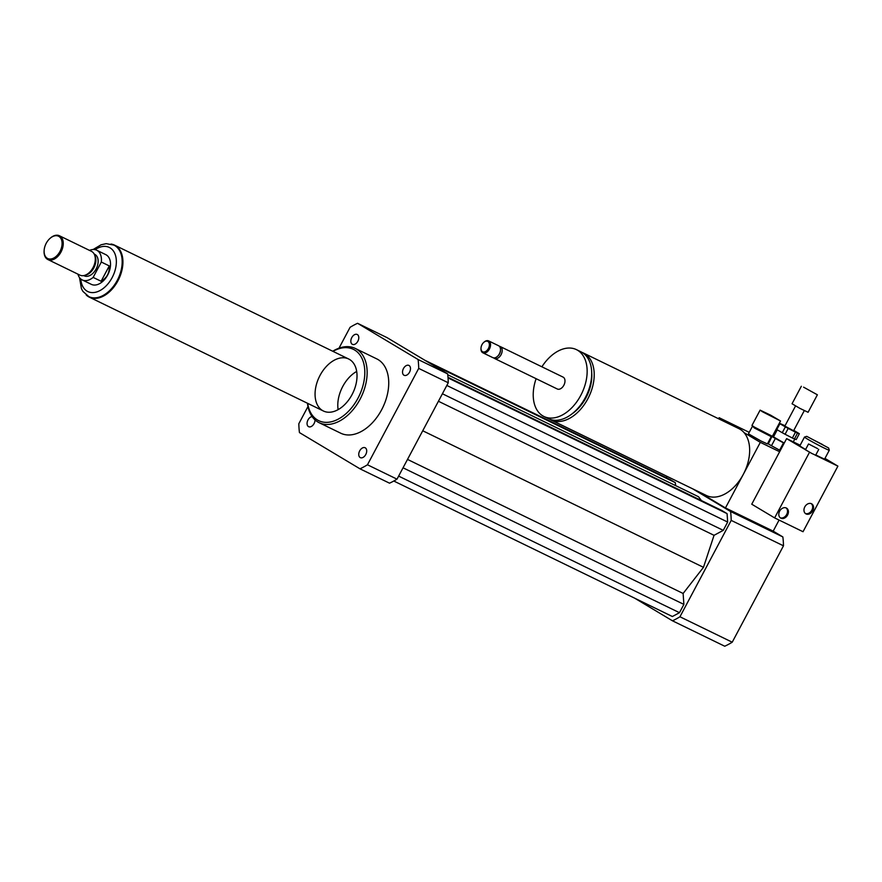 <?xml version="1.0" encoding="UTF-8"?>
<svg xmlns="http://www.w3.org/2000/svg" width="882" height="882" viewBox="0 0 882 882"><rect width="100%" height="100%" fill="white"/><g stroke="black" fill="none" stroke-linecap="round" stroke-linejoin="round"><path stroke-width="1.32" d="M762.357 411.696L760.108 410.13L770.548 415.124L780.526 420.99L762.357 411.696M780.526 420.99L772.367 436.303L754.22 426.987L751.971 425.433L760.108 410.13M772.367 436.303L771.254 436.645L754.408 428.002L751.971 425.455M771.265 436.634L767.395 443.922L760.968 440.989L748.432 433.834L752.302 426.557M315.017 419.909A5.49 3.539 115.9 0 1 314.069 423.569A5.49 3.539 115.9 0 1 308.634 426.69A5.49 3.539 115.9 0 1 307.465 421.155A5.49 3.539 115.9 0 1 312.107 416.591M365.302 447.847A5.49 3.539 115.9 0 1 365.843 454.373A5.49 3.539 115.9 0 1 360.33 457.637A5.49 3.539 115.9 0 1 359.547 451.154A5.49 3.539 115.9 0 1 365.137 447.758A5.49 3.539 115.9 0 1 365.302 447.847M403.471 368.533A5.49 3.539 115.9 0 1 408.906 365.424A5.49 3.539 115.9 0 1 409.689 371.906A5.49 3.539 115.9 0 1 404.11 375.291A5.49 3.539 115.9 0 1 403.471 368.533M352.238 344.256A5.49 3.539 115.9 0 1 351.697 337.74A5.49 3.539 115.9 0 1 357.21 334.476A5.49 3.539 115.9 0 1 357.993 340.959A5.49 3.539 115.9 0 1 352.414 344.355A5.49 3.539 115.9 0 1 352.238 344.256M549.762 419.248A37.165 23.946 -64.1 0 0 550.974 419.909A37.165 23.946 -64.1 0 0 587.831 398.807A37.165 23.946 -64.1 0 0 583.498 353.054A37.165 23.946 -64.1 0 0 582.219 352.502M634.654 598.172L672.47 620.807A82.599 53.207 -64.1 0 0 679.956 616.772L731.2 520.391L783.481 545.815A82.599 53.207 -64.1 0 0 782.852 536.929L773.183 531.14L725.456 507.933L760.328 442.356L744.055 432.621A37.165 23.946 115.9 0 1 743.272 474.417A37.165 23.946 115.9 0 1 706.427 495.519L550.974 419.909M744.055 432.621A37.165 23.946 -64.1 0 0 738.951 428.663L583.498 353.054M571.757 414.044A33.869 21.818 -64.1 0 0 586.001 397.705A33.869 21.818 -64.1 0 0 591.712 373.02M536.113 378.698A37.165 23.946 -64.1 0 0 543.929 416.48L548.483 418.696A37.165 23.946 -64.1 0 0 585.328 397.595A37.165 23.946 -64.1 0 0 580.995 351.841L576.453 349.636A37.165 23.946 -64.1 0 0 541.89 366.813M543.929 416.48A37.165 23.946 -64.1 0 0 580.775 395.379A37.165 23.946 -64.1 0 0 576.453 349.636M493.744 357.894A6.604 4.256 -64.1 0 0 494.515 358.467L557.303 388.995A6.604 4.256 -64.1 0 0 563.852 385.247A6.604 4.256 -64.1 0 0 563.08 377.11L500.303 346.582A6.604 4.256 -64.1 0 0 499.377 346.317M494.515 358.467A6.604 4.256 -64.1 0 0 501.064 354.707A6.604 4.256 -64.1 0 0 500.303 346.582M480.999 348.247A6.604 4.256 -64.1 0 0 480.977 348.489A6.604 4.256 -64.1 0 0 482.873 352.8L492.817 357.629A6.604 4.256 -64.1 0 0 497.371 356.46L497.911 355.986A5.369 3.462 -64.1 0 0 499.532 353.88A5.369 3.462 -64.1 0 0 500.447 350.771L500.491 350.055A6.604 4.256 -64.1 0 0 498.595 345.744L488.65 340.915A6.604 4.256 -64.1 0 0 484.097 342.084A6.604 4.256 -64.1 0 0 483.909 342.249M497.371 356.46A6.604 4.256 -64.1 0 0 499.366 353.88A6.604 4.256 -64.1 0 0 500.491 350.055M482.873 352.8A6.604 4.256 -64.1 0 0 489.422 349.04A6.604 4.256 -64.1 0 0 488.65 340.915M488.396 348.5A5.777 3.726 -64.1 0 0 488.628 342.128A5.777 3.726 -64.1 0 0 483.733 342.403A5.777 3.726 -64.1 0 0 481.01 348.015A5.777 3.726 -64.1 0 0 483.601 352.017A5.777 3.726 -64.1 0 0 488.396 348.5M730.98 424.793L719.15 417.715L749.226 432.345M718.587 418.763L719.15 417.715M779.644 451.749L760.328 442.356M773.183 531.14L779.071 520.071M725.456 507.933L697.254 491.053M731.2 520.391A82.599 53.207 -64.1 0 0 730.583 511.505L692.712 488.849M667.453 476.556A82.599 53.207 -64.1 0 0 665.789 477.449M675.579 485.585L675.369 482.697L670.155 479.576L424.926 360.297M701.422 500.579L698.544 496.753L447.736 374.773M393.791 481.021L672.371 616.518L679.471 612.692L683.881 604.391L683.12 593.476L703.472 567.324L714.045 535.319L723.251 530.358L727.661 522.056L727.077 513.633L721.862 510.513L447.99 377.309M730.583 511.505L782.852 536.929M672.47 620.807L724.739 646.23A82.599 53.207 -64.1 0 0 732.225 642.206L783.481 545.815M679.956 616.772L732.225 642.206M307.454 403.239A41.3 26.603 -64.1 0 0 319.119 422.687A41.3 26.603 -64.1 0 0 360.054 399.248A41.3 26.603 -64.1 0 0 355.248 348.412A41.3 26.603 -64.1 0 0 332.746 351.245M355.248 348.412L376.835 358.919A41.3 26.603 115.9 0 1 381.652 409.744A41.3 26.603 115.9 0 1 340.706 433.194L319.119 422.687M307.686 403.35A39.646 25.534 -64.1 0 0 328.479 422.257A39.646 25.534 -64.1 0 0 358.004 398.146A39.646 25.534 -64.1 0 0 361.466 357.408A39.646 25.534 -64.1 0 0 332.977 351.356M352.061 394.585A28.908 18.621 -64.1 0 0 348.688 359.007A28.908 18.621 -64.1 0 0 319.295 376.857A28.908 18.621 -64.1 0 0 323.396 411.001A28.908 18.621 -64.1 0 0 352.061 394.585M356.692 371.432A28.908 18.621 -64.1 0 0 338.115 409.623M338.997 348.181L350.077 327.321A82.599 53.207 115.9 0 1 357.563 323.297L387.11 337.663L447.637 373.891A82.599 53.207 115.9 0 1 448.254 382.766L397.01 479.158A82.599 53.207 115.9 0 1 389.524 483.182L359.977 468.816L299.45 432.588A82.599 53.207 115.9 0 1 298.833 423.713L307.972 406.536M397.01 479.158L367.463 464.781A82.599 53.207 115.9 0 1 359.977 468.816M357.563 323.297L418.09 359.514A82.599 53.207 115.9 0 1 418.707 368.4L367.463 464.781M447.637 373.891L418.09 359.514M448.254 382.766L418.707 368.4M430.14 363.417L675.369 482.697M438.42 401.255L714.045 535.319M422.732 430.769L703.472 567.324M442.411 393.769L723.251 530.358M446.821 385.456L727.661 522.056M448.034 377.915L727.077 513.633M398.631 476.104L679.471 612.692M403.041 467.802L683.881 604.391M407.506 459.412L683.12 593.476M101.11 281.27L93.15 277.4L101.32 262.042L109.269 265.912C109.666 272.747 106.943 277.863 101.11 281.27L109.269 265.912M89.501 250.389A16.515 10.639 115.9 0 1 96.689 250.212L105.774 254.633A16.515 10.639 115.9 0 1 108.122 274.137A16.515 10.639 115.9 0 1 91.32 284.346L82.235 279.925A16.515 10.639 115.9 0 1 77.936 274.159M96.689 250.212A16.515 10.639 115.9 0 1 101.32 262.042M93.15 277.4A16.515 10.639 115.9 0 1 82.235 279.925M114.208 245.24A28.665 18.467 115.9 0 1 114.495 245.372A28.665 18.467 115.9 0 1 118.563 279.219A28.665 18.467 115.9 0 1 89.424 296.914A28.665 18.467 115.9 0 1 89.137 296.782M46.228 243.267A12.392 7.982 115.9 0 1 49.976 238.427A12.392 7.982 115.9 0 1 61.894 241.238A12.392 7.982 115.9 0 1 53.692 258.084A12.392 7.982 115.9 0 1 44.133 250.444A12.392 7.982 115.9 0 1 46.228 243.267M50.153 238.272A13.219 8.511 115.9 0 1 50.34 238.107A13.219 8.511 115.9 0 1 59.447 235.77A13.219 8.511 115.9 0 1 61.321 251.381A13.219 8.511 115.9 0 1 47.882 259.54A13.219 8.511 115.9 0 1 44.1 250.929A13.219 8.511 115.9 0 1 44.122 250.686M59.447 235.77L91.485 251.359A13.219 8.511 115.9 0 1 94.484 254.666A13.219 8.511 115.9 0 1 93.36 266.97A13.219 8.511 115.9 0 1 84.385 275.438A13.219 8.511 115.9 0 1 79.931 275.129L47.882 259.54M94.484 254.666L95.135 256.188A11.973 7.718 115.9 0 1 94.12 267.334A11.973 7.718 115.9 0 1 85.984 275.008L84.385 275.438M94.187 254.049L94.694 254.292A11.973 7.718 115.9 0 1 96.392 268.437A11.973 7.718 115.9 0 1 84.22 275.834L83.713 275.592M111 244.038A28.908 18.621 115.9 0 1 114.605 245.152A28.908 18.621 115.9 0 1 118.706 279.285A28.908 18.621 115.9 0 1 89.314 297.146A28.908 18.621 115.9 0 1 86.216 294.985M785.035 425.73L779.346 423.206M792.378 438.012L785.09 434.264L788.188 428.432L795.476 432.18L792.378 438.012L794.406 438.971L797.504 433.15L799.335 433.712L796.237 439.545L794.406 438.971M799.335 433.712L793.8 430.372M782.257 432.72L776.81 429.545L779.909 423.713L785.355 426.888L782.257 432.72L785.09 434.264M776.81 429.545L776.204 429.126M788.188 428.432L785.355 426.888M797.504 433.15L795.476 432.18M773.668 436.557L772.533 436.017M771.948 436.436L768.31 443.889L767.66 443.414M771.485 445.741L775.355 438.453L783.492 442.874L779.611 450.162L771.485 445.741A14.046 0.595 -152 0 1 768.31 443.889M775.355 438.453A14.046 0.595 -152 0 1 772.18 436.601M784.175 443.227A14.046 0.595 -152 0 1 783.492 442.874M784.252 443.073L773.492 436.888L777.263 429.81M780.294 450.515A14.046 0.595 -152 0 1 779.611 450.162M803.59 387.165L817.382 394.794L803.59 387.165M817.382 394.794L808.088 412.291L799.886 408.366L792.047 403.758L801.341 386.272M804.285 410.637L793.591 430.747L784.848 426.094L795.542 405.985M779.909 423.713L779.302 423.294M780.206 517.756A5.777 4.421 120.9 0 0 786.678 514.493A5.777 4.421 120.9 0 0 786.105 507.9M787.593 515.033A5.777 4.421 -59.1 0 1 780.647 518.065A5.777 4.421 -59.1 0 1 779.82 510.832A5.777 4.421 -59.1 0 1 786.579 508.142A5.777 4.421 -59.1 0 1 787.593 515.033M805.365 513.478A5.777 4.421 120.9 0 0 811.826 510.215A5.777 4.421 120.9 0 0 811.253 503.633M812.741 510.766A5.777 4.421 -59.1 0 1 805.795 513.787A5.777 4.421 -59.1 0 1 804.979 506.566A5.777 4.421 -59.1 0 1 811.738 503.865A5.777 4.421 -59.1 0 1 812.741 510.766M817.625 448.618L808.54 443.966L817.625 448.618M818.75 449.401L815.652 455.222L811.837 453.469L805.442 449.798L808.54 443.966M811.837 453.469L786.612 438.63L800.161 445.223M824.968 458.397L837.9 466.137L815.1 455.057M805.63 449.445A14.046 0.595 -152 0 1 802.598 447.692A14.046 0.595 -152 0 1 799.864 445.796L804.505 437.053A14.046 0.595 -152 0 1 804.527 437.031L806.765 436.358L828.617 447.979L806.765 436.358M828.617 447.979L829.301 450.206A14.046 0.595 -152 0 1 829.301 450.239L824.659 458.982A14.046 0.595 -152 0 1 815.817 454.925M822.553 444.55L811.429 438.861L822.553 444.55M829.301 450.239A14.046 0.595 -152 0 1 820.899 446.402A14.046 0.595 -152 0 1 807.251 438.949A14.046 0.595 -152 0 1 804.505 437.053M809.489 452.323L774.628 517.899L751.751 504.206L786.612 438.63M774.628 517.899L803.028 531.725L837.9 466.137M95.069 249.661A24.531 15.799 115.9 0 1 116.137 258.382A24.531 15.799 115.9 0 1 100.669 290.178A24.531 15.799 115.9 0 1 80.802 278.988M79.479 277.543L81.464 288.756L82.952 291.446L88.85 296.639A28.665 18.467 -64.1 0 0 117.99 278.944A28.665 18.467 -64.1 0 0 113.921 245.097L106.204 243.664L101.099 244.777L93.106 249.507M88.85 296.639L89.424 296.914M113.921 245.097L114.495 245.372M89.314 297.146L323.396 411.001M114.605 245.152L348.688 359.007M794.77 439.093L793.293 441.882"/></g></svg>

